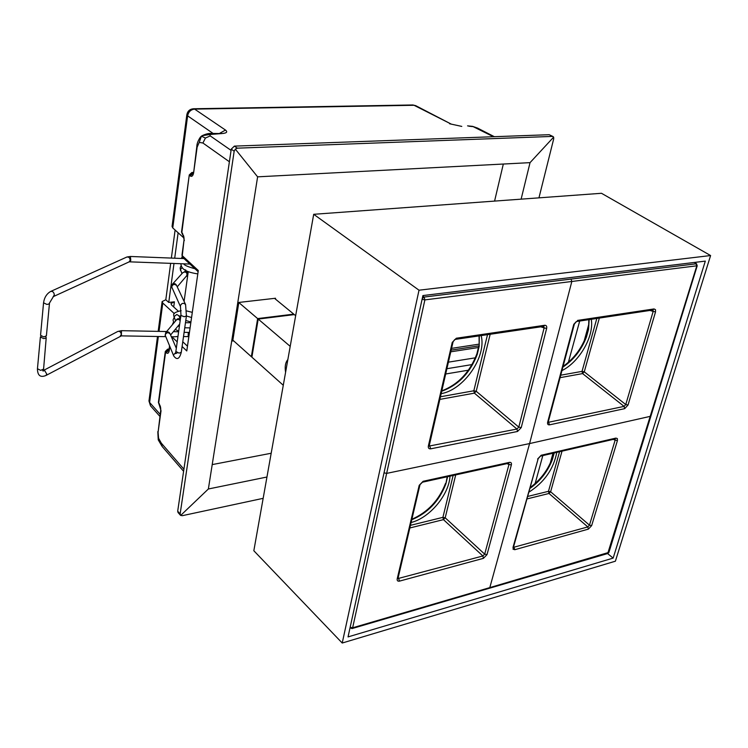 <?xml version="1.0" encoding="UTF-8"?>
<svg xmlns="http://www.w3.org/2000/svg" width="748" height="748" viewBox="0 0 748 748"><rect width="100%" height="100%" fill="white"/><g stroke="black" fill="none" stroke-linecap="round" stroke-linejoin="round"><path stroke-width="1.12" d="M350.045 627.75L352.009 628.582M422.255 298.536L424.107 297.059L422.798 296.068M694.658 262.408L696.528 263.754L424.107 297.059L424.883 299.892L422.087 299.312M479.3 335.871L479.188 346.361L477.215 354.487L476.887 353.869L478.851 345.782M479.188 346.361L479.057 335.908M447.603 476.728L445.817 484.068L447.192 476.822M554.221 452.989L552.314 459.74L551.977 459.038L553.707 453.11M589.172 319.611L588.536 329.438L586.395 337.114L586.002 336.507L588.143 328.839M588.536 329.438L588.835 319.667M481.17 335.6C486.752 356.759 463.835 389.895 441.114 393.663M449.987 476.214C449.052 494.774 429.595 517.981 411.101 522.506M556.783 452.409C553.567 469.071 544.282 482.32 528.93 492.147M591.275 319.293C594.249 336.217 579.485 361.901 562.019 370.569M548.265 421.704L547.658 422.171L573.781 324.323L576.371 321.537M573.781 324.323L574.389 323.931M577.475 320.425L653.995 308.943L652.864 310.009M653.995 308.943L655.491 309.644L655.529 311.879L653.163 311.411L653.023 309.981L576.521 321.518L574.37 324.015L548.162 422.311M655.529 311.879L628.049 405.005L625.758 404.546L584.272 371.831L582.589 373.598L560.121 377.656M628.049 405.005L624.683 408.651L624.094 406.388L625.758 404.546L653.163 311.411L649.919 310.448M624.683 408.651L549.509 424.845L548.293 421.61M548.181 422.339L624.094 406.388L582.589 373.598L582.028 371.373L596.829 318.461M540.327 456.149L541.187 455.252L615.903 438.104L617.362 438.58L617.427 440.563L615.155 440.105L615.052 438.973M615.903 438.104L615.015 438.983M617.427 440.563L591.659 525.601L589.461 525.161L550.621 491.754L549.004 493.474L527.05 498.916M591.659 525.601L588.377 529.126L587.825 526.919L589.461 525.161L615.155 440.105L613.238 439.394M588.377 529.126L514.802 549.705L513.698 546.536M514.802 549.705L513.025 549.191L513.577 546.966M513.502 547.34L587.825 526.919L549.004 493.474L548.48 491.314L559.541 451.783M512.969 547.517L538.223 458.524M422.302 482.236L423.116 481.301L509.416 462.376C511.08 462.18 511.735 463.04 511.37 464.947L508.977 464.461L508.556 463.293M509.416 462.376L508.705 463.255L422.442 482.208L420.002 484.676M511.37 464.947L487.004 554.633L484.685 554.137L445.2 517.803L443.452 519.636L409.82 527.976M487.004 554.633L483.423 558.345L482.871 555.979L484.685 554.137L508.977 464.461L506.976 463.638M483.423 558.345L399.507 581.121L398.198 577.26M399.507 581.121C397.712 581.439 396.945 580.672 397.207 578.83L397.992 578.12M397.207 578.83L419.207 485.321L419.974 484.798L397.955 578.569L482.871 555.979L443.452 519.636L442.91 517.345L453.12 475.522M455.27 339.396L456.317 338.236L544.656 325.286L543.665 326.409L544.133 327.904L546.657 328.4L521.234 427.604L518.794 427.117L516.952 429.043L517.541 431.474L430.717 448.828C428.847 448.996 428.062 448.052 428.361 445.995L429.165 445.387M430.717 448.828L429.277 444.91M428.361 445.995L452.25 342.406L453.026 341.995L429.146 446.06L516.952 429.043L474.391 393.149L439.787 399.404M543.562 326.418L455.41 339.377C454.915 339.209 454.12 340.078 453.026 341.995L453.045 341.892M271.178 453.251L212.208 464.601M503.32 164.036L494.578 201.09M233.694 340.892L232.722 341.023L238.818 302.444L275.545 298.246L275.404 299.078M184.083 238.154L172.76 227.916L187.617 115.847C188.496 111.798 190.824 109.563 194.602 109.115L193.395 108.769C189.805 109.133 187.626 111.078 186.86 114.612L187.617 115.847L213.021 133.387M172.068 226.429L172.76 227.916M198.117 271.683L184.008 258.574L130.395 256.471L130.769 260.229L130.217 261.791M181.96 255.143L182.849 257.536L181.979 255.059L184.036 239.996M182.11 346.511L186.794 350.943L198.285 270.514L182.269 255.694L184.045 239.921C184.064 237.266 183.756 235.657 183.12 235.087L181.53 231.992L189.263 174.967M183.129 235.096L181.829 232.609L189.272 174.901L191.89 172.498L193.236 172.648M193.087 173.218L190.244 175.995L189.59 175.471L192.488 172.685L193.096 173.171M183.905 469.202L161.297 443.134L158.567 438.235L158.08 432.297L161.026 410.811L158.688 403.022L165.598 352.149L168.337 349.466L167.608 349.185L165.317 351.448L166.206 352.757L168.954 350.073L168.337 349.466L169.067 349.372M190.244 175.995C191.899 176.949 193.031 175.855 193.638 172.723L197.145 147.132L199.22 142.401L202.904 143.008L229.393 161.764M161.297 443.134L162.148 446.481L158.277 439.936L158.567 438.235M160.745 410.166L158.08 432.297M162.148 446.481L183.597 471.277M199.22 142.401L201.399 136.183L205.429 138.043L202.904 143.008M201.296 136.267L200.342 137.183C198.024 140.671 196.846 143.794 196.818 146.571L197.145 147.132M231.076 150.376L210.244 135.893L209.767 134.5L202.035 135.734M209.767 134.5L221.698 133.565L211.375 133.434M201.904 135.818C205.569 134.051 208.664 133.256 211.17 133.443L212.535 133.836M174.387 336.796L177.968 336.469M183.512 336.553L188.842 336.609M159.034 331.392L162.793 303.052L162.129 301.547L165.804 299.761L168.749 302.444L174.415 301.818L170.974 303.576L171.657 305.1L178.304 311.159M162.793 303.052L174.359 313.664M165.308 351.541L158.426 402.293L159.09 404.472L159.689 405.107L159.277 403.658M159.698 405.117L159.689 405.107C160.381 405.865 160.736 407.52 160.764 410.063L161.026 410.811M193.573 108.759L412.709 104.972L415.729 105.664L412.896 104.972M494.344 136.688L477.495 128.067L472.624 126.375L493.437 136.725M477.495 128.067L475.859 127.721M468.837 126.197L472.484 126.59M210.244 135.893L205.429 138.043M159.894 416.393L150.498 405.809L148.992 400.769L157.501 336.497M219.912 133.181L225.494 130.068L194.602 109.115L414.037 105.281L451.39 124.177M165.804 299.761L170.666 263.324M171.367 258.079L175.107 230.038M180.137 513.923L177.697 511.174L178.033 512.52L180.52 515.307L180.137 513.923L234.171 151.218L235.33 149.142L237.303 148.169L552.426 136.407L553.651 137.127L553.707 138.829L538.953 197.855M177.697 511.174L231.254 149.151L234.171 151.218M237.303 148.169L234.376 146.112L231.254 149.151M234.376 146.112L549.2 134.705L552.426 136.407M553.099 136.566L549.2 134.705M263.156 498.336L182.232 515.699L180.511 515.307M266.952 477.018L208.365 488.986L180.661 515.447M208.365 488.986L257.611 176.837L235.33 149.142M257.611 176.837L530.042 162.643L553.651 137.127M178.127 232.768L174.695 258.21M173.994 263.455L168.749 302.444M184.092 301.388L188.234 271.72M530.042 162.643L521.122 199.155M182.138 267.504L180.446 269.561L181.998 273.581M188.29 332.505L188.169 336.619M178.875 315.787L176.809 314.478L173.985 316.703L174.228 317.965M185.785 270.019L184.494 269.691M43.543 302.921L40.542 335.31L43.823 336.918L46.395 335.824M45.591 336.647L46.226 337.6L45.619 338.255L43.665 338.61L40.392 336.993L41.187 336.254M251.983 356.6L251.347 356.693L257.639 318.592L293.768 314.132L293.674 314.674M293.768 314.132L274.535 298.359M257.639 318.592L238.808 302.529M251.347 356.693L232.862 340.153M285.586 372.28C284.661 366.604 285.418 362.369 287.849 359.592M290.205 346.361L258.191 319.069L294.329 314.599L295.656 315.684M283.277 385.267L251.889 357.179L258.191 319.069M342.219 643.028L253.834 550.743L313.702 214.302L601.476 193.283L710.6 255.545L615.398 561.196L342.219 643.028L419.02 290.205L710.6 255.545M613.154 558.101L348.035 636.913L422.91 295.572L705.317 261.108L613.154 558.101L607.591 553.567M313.702 214.302L419.02 290.205M694.368 262.445L696.005 263.633L696.743 266.036L607.713 553.539M650.872 416.215L529.584 443.573L571.809 281.575L571.033 279.004M697.22 265.755L424.883 299.892L386.641 473.391L384.023 472.839M608.919 552.361L489.809 587.61L489.136 588.339M350.148 627.282L352.635 627.796L352.13 628.544L607.853 553.492L608.891 552.463L697.201 265.821L696.528 263.754M352.635 627.796L489.809 587.61L529.584 443.573L386.641 473.391L352.635 627.796M547.658 422.171C547.284 424.107 547.901 425.004 549.509 424.845M541.187 455.252L537.616 459.02M423.116 481.301L419.207 485.321M456.317 338.236L452.25 342.406M546.657 328.4C547.031 326.278 546.358 325.24 544.656 325.286M517.541 431.474L521.234 427.604M477.215 354.487C470.109 372.971 458.253 385.229 441.666 391.269M445.817 484.068C439.17 501.141 427.809 513.044 411.746 519.767M552.314 459.74C547.732 471.502 540.29 481.048 529.977 488.388M586.395 337.114C581.476 349.868 573.66 359.853 562.945 367.081M540.795 326.829L544.133 327.904L518.794 427.117L476.205 391.269L474.391 393.149L473.821 390.783L487.518 334.665M490.164 334.281L476.205 391.269L473.821 390.783L440.394 396.777M455.691 474.961L445.2 517.803L442.91 517.345L410.437 525.348M562 451.222L550.621 491.754L548.48 491.314L527.742 496.429M599.344 318.078L584.272 371.831L582.028 371.373L560.785 375.187M184.345 240.547L182.475 233.161M171.797 336.75L177.211 341.873M166.206 352.757C167.72 353.963 168.749 353.187 169.291 350.438L169.805 346.726M187.468 346.184L182.774 341.771M177.865 337.152L177.136 336.46M169.525 346.062L169.001 349.83M196.808 146.645L193.638 172.723M160.175 414.336L149.609 402.471L158.352 336.516M221.698 133.565C226.625 133.209 227.897 132.041 225.494 130.068M449.604 123.766L461.787 126.412M173.714 306.97L174.415 301.818M166.645 331.532L121.475 330.681L121.382 335.871L165.504 336.637M180.352 319.321C178.585 318.19 177.117 318.564 175.967 320.434M121.447 330.681L117.782 331.458C119.811 331.009 120.98 332.047 121.279 334.562L120.288 336.03M43.272 370.569L44.712 370.634L46.75 374.065L45.955 375.487L121.382 335.871M186.682 276.218L187.271 272.431L185.27 271.262L182.521 272.992M50.855 291.365L126.721 257.088C128.778 256.714 129.937 257.779 130.189 260.313L129.039 261.931M189.88 264.053L129.254 261.828L53.398 296.573L48.844 304.099L46.872 304.417L43.552 302.828C44.31 297.573 46.666 293.786 50.621 291.468C52.771 291.084 54.006 292.253 54.333 294.964L53.173 296.666M177.239 286.849L187.327 274.974C186.682 272.048 185.149 271.309 182.746 272.758L172.489 284.128M176.911 286.147C175.874 283.548 174.312 282.978 172.208 284.436L171.76 287.83M185.635 304.66L176.659 285.624C174.602 283.763 172.928 284.137 171.619 286.727L180.539 306.792M180.399 305.661L180.988 315.46L184.251 316.75L186.42 315.955L185.569 304.511C183.466 302.631 181.745 303.015 180.399 305.661M180.932 315.189L175.874 351.476L179.137 353.159L181.306 352.214M43.244 369.213L40.682 370.363L37.447 368.736L40.383 337.086M175.677 352.617L173.583 354.842L173.751 355.992C176.949 360.33 179.464 359.105 181.287 352.308L186.42 315.955M180.193 320.462L178.445 319.368L176.584 319.761L165.906 332.421M170.338 334.431C169.328 331.803 167.767 331.224 165.663 332.71L165.224 335.974M176.322 348.25L170.123 333.935C168.113 332.075 166.449 332.421 165.112 334.982L173.695 355.861M479.057 344.145L451.558 348.372M445.649 374L468.444 370.185M472.063 364.575L446.865 368.717M448.379 362.163L475.401 357.815M478.561 347.493L450.764 351.812M550.219 463.274L552.996 453.269M584.141 341.06L588.751 324.436M579.691 321.042L568.386 362.294M542.805 455.588L535.129 483.573M441.75 390.886C458.103 384.584 469.809 372.27 476.859 353.935M411.868 519.252C427.725 512.268 438.936 500.319 445.509 483.432M530.21 487.518C540.243 480.076 547.489 470.604 551.949 459.104M563.141 366.342C573.557 358.984 581.168 349.064 585.983 336.572M513.455 547.274L538.195 458.627L540.467 456.121L615.099 438.964M182.849 257.536L183.971 258.574M181.521 232.067L182.484 234.545M158.239 439.824L157.809 431.633M167.702 349.176L169.123 348.989M158.408 402.387L159.09 404.472M172.059 226.448L186.841 114.753M193.517 173.414L192.919 173.639L193.311 172.218M467.556 125.86L472.614 126.375M148.964 400.975L150.498 405.809M158.174 331.373L162.101 301.725M220.576 133.163L221.258 133.322M415.729 105.664L451.306 124.14L460.263 126.075M193.274 172.433L191.974 172.489M182.166 256.573L181.53 258.238M181.109 265.634L180.24 267.672M171.339 336.74L174.508 336.796M173.368 331.663L178.622 331.766M173.471 322.266L172.498 324.258M174.106 317.722L173.115 319.723M192.301 312.365L186.701 310.925M181.147 310.701C175.593 311.879 173.125 313.375 173.742 315.17M185.467 322.725L190.824 322.697M173.695 315.534L175.546 320.939M178.819 315.656L180.38 319.097M184.111 332.327L189.431 332.449M178.707 331.13L175.228 329.419M173.069 320.079L173.863 322.94M178.015 326.053L179.342 326.577M184.756 327.774L190.086 327.895M190.927 322.014L185.785 320.49M191.572 317.507L186.42 315.983M180.848 315.796L179.071 316.217M43.262 370.559L117.782 331.458M187.271 272.431L186.523 270.916M180.549 270.57L180.184 268.121M183.737 263.82C184.073 265.11 187.813 266.756 194.966 268.766M180.81 263.707C181.558 267.335 182.175 271.496 197.799 273.918M126.936 256.994L130.367 256.471M46.385 335.917L49.462 303.473M37.437 368.82C37.559 375.561 40.392 377.777 45.955 375.487M46.226 337.6L43.421 371.027L42.673 370.784M175.864 351.579L175.425 353.636L177.089 353.019M179.698 324.024L170.591 335.02M451.147 350.139L478.832 345.866"/></g></svg>
